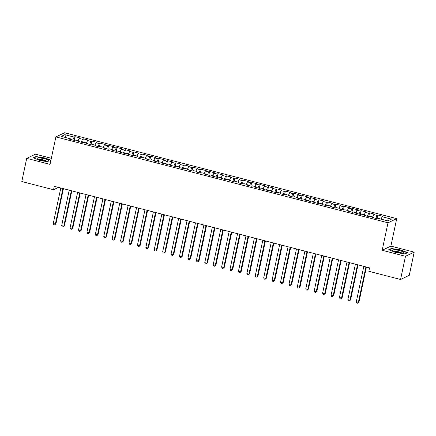 <?xml version="1.0" encoding="UTF-8"?>
<svg xmlns="http://www.w3.org/2000/svg" width="436" height="436" viewBox="0 0 436 436"><rect width="100%" height="100%" fill="white"/><g stroke="black" fill="none" stroke-linecap="round" stroke-linejoin="round"><path stroke-width="0.65" d="M51.334 158.295L35.441 154.186L26.727 158.355L21.8 181.534L53.53 189.742L58.451 187.387M396.727 218.632L64.593 132.74L55.884 136.909L388.013 222.801L396.727 218.632L390.885 246.106L382.17 250.275L405.485 256.303L414.2 252.139L390.885 246.106M414.2 252.139L409.273 275.318L400.559 279.487L405.485 256.303M65.88 137.618L64.828 134.675L61.204 136.414L70.463 138.806L69.624 139.204L74.676 140.512L75.51 140.109L78.878 140.981L78.044 141.384L83.091 142.686L83.93 142.289L87.293 143.161L86.459 143.558L91.511 144.866L92.345 144.463L95.713 145.335L94.874 145.733L99.926 147.041L100.76 146.643L104.128 147.51L103.294 147.913L108.341 149.216L109.18 148.818L112.548 149.69L111.709 150.088L116.761 151.396L117.595 150.992L120.963 151.864L120.129 152.268L125.176 153.57L126.015 153.172L129.378 154.044L128.544 154.442L133.596 155.75L134.43 155.347L137.798 156.219L136.959 156.617L142.011 157.925L142.845 157.527L146.213 158.393L145.379 158.797L150.425 160.099L151.265 159.701L154.633 160.573L153.794 160.971L158.846 162.279L159.68 161.876L163.048 162.748L162.208 163.146L167.261 164.454L168.1 164.056L171.462 164.928L170.629 165.326L175.675 166.628L176.515 166.23L179.883 167.102L179.043 167.5L184.096 168.808L184.929 168.41L188.298 169.277L187.464 169.68L192.51 170.983L193.35 170.585L196.712 171.457L195.878 171.855L200.931 173.163L201.764 172.76L205.133 173.632L204.293 174.029L209.345 175.337L210.179 174.94L213.547 175.806L212.714 176.209L217.76 177.512L218.6 177.114L221.968 177.986L221.128 178.384L226.18 179.692L227.014 179.289L230.382 180.161L229.549 180.564L234.595 181.867L235.435 181.469L238.797 182.341L237.963 182.739L243.016 184.047L243.849 183.643L247.217 184.515L246.378 184.913L251.43 186.221L252.264 185.823L255.632 186.69L254.798 187.093L259.845 188.396L260.684 187.998L264.047 188.87L263.213 189.268L268.265 190.576L269.099 190.172L272.467 191.044L271.628 191.448L276.68 192.75L277.514 192.352L280.882 193.224L280.048 193.622L285.095 194.93L285.934 194.527L289.302 195.399L288.463 195.797L293.515 197.105L294.349 196.707L297.717 197.573L296.883 197.977L301.93 199.279L302.769 198.881L306.132 199.753L305.298 200.151L310.35 201.459L311.184 201.056L314.552 201.928L313.713 202.326L318.765 203.634L319.599 203.236L322.967 204.103L322.133 204.506L327.18 205.808L328.019 205.411L331.382 206.283L330.548 206.68L335.6 207.988L336.434 207.585L339.802 208.457L338.963 208.86L344.015 210.163L344.849 209.765L348.217 210.637L347.383 211.035L352.43 212.343L353.269 211.94L356.637 212.812L355.798 213.209L360.85 214.517L361.684 214.12L365.052 214.986L364.218 215.389L369.265 216.692L370.104 216.294L373.467 217.166L372.633 217.564L377.685 218.872L378.519 218.469L387.778 220.867L391.403 219.134L382.143 216.736L382.982 216.338L377.93 215.03L377.096 215.433L373.728 214.561L374.562 214.158L369.515 212.855L368.676 213.253L365.313 212.381L366.147 211.983L361.095 210.675L360.261 211.079L356.893 210.207L357.733 209.809L352.68 208.501L351.847 208.899L348.478 208.032L349.312 207.629L344.266 206.326L343.426 206.724L340.064 205.852L340.898 205.454L335.845 204.146L335.012 204.549L331.643 203.677L332.483 203.28L327.431 201.972L326.597 202.369L323.229 201.503L324.062 201.1L319.016 199.797L318.176 200.195L314.808 199.323L315.648 198.925L310.596 197.617L309.762 198.015L306.394 197.148L307.227 196.745L302.181 195.442L301.341 195.84L297.979 194.968L298.813 194.57L293.76 193.262L292.927 193.666L289.558 192.794L290.398 192.396L285.346 191.088L284.512 191.486L281.144 190.619L281.978 190.216L276.931 188.913L276.092 189.311L272.729 188.439L273.563 188.041L268.511 186.733L267.677 187.137L264.309 186.265L265.148 185.861L260.096 184.559L259.262 184.957L255.894 184.085L256.728 183.687L251.681 182.379L250.842 182.782L247.474 181.91L248.313 181.512L243.261 180.204L242.427 180.602L239.059 179.736L239.893 179.332L234.846 178.03L234.007 178.428L230.644 177.556L231.478 177.158L226.426 175.85L225.592 176.253L222.224 175.381L223.063 174.983L218.011 173.675L217.177 174.073L213.809 173.201L214.643 172.803L209.596 171.495L208.757 171.898L205.389 171.026L206.228 170.629L201.176 169.321L200.342 169.718L196.974 168.852L197.813 168.449L192.761 167.146L191.922 167.544L188.559 166.672L189.393 166.274L184.346 164.966L183.507 165.369L180.139 164.497L180.978 164.1L175.926 162.792L175.092 163.189L171.724 162.323L172.558 161.92L167.511 160.617L166.672 161.015L163.309 160.143L164.143 159.745L159.091 158.437L158.257 158.84L154.889 157.968L155.728 157.565L150.676 156.262L149.842 156.66L146.474 155.788L147.308 155.39L142.261 154.082L141.422 154.486L138.054 153.614L138.893 153.216L133.841 151.908L133.007 152.306L129.639 151.439L130.473 151.036L125.426 149.733L124.587 150.131L121.224 149.259L122.058 148.861L117.006 147.553L116.172 147.957L112.804 147.085L113.643 146.681L108.591 145.379L107.757 145.777L104.389 144.905L105.223 144.507L100.176 143.199L99.337 143.602L95.975 142.73L96.808 142.332L91.756 141.024L90.922 141.422L87.554 140.555L88.394 140.152L83.341 138.85L82.508 139.248L79.139 138.376L79.973 137.978L74.927 136.67L74.136 140.37M64.828 134.675L74.087 137.073L74.927 136.67M400.559 279.487L368.829 271.279L369.559 267.846L54.26 186.308L53.53 189.742M79.139 138.376L78.104 140.779M82.508 139.248L81.232 142.207M70.463 138.806L70.507 139.433M87.554 140.555L86.519 142.959M90.922 141.422L89.647 144.381M78.878 140.981L78.921 141.607M95.975 142.73L94.939 145.134M99.337 143.602L98.067 146.561M87.293 143.161L87.342 143.787M104.389 144.905L103.354 147.314M107.757 145.777L106.482 148.736M95.713 145.335L95.757 145.962M112.804 147.085L111.769 149.488M116.172 147.957L114.897 150.91M104.128 147.51L104.171 148.142M121.224 149.259L120.189 151.663M124.587 150.131L123.317 153.09M112.548 149.69L112.592 150.316M129.639 151.439L128.604 153.843M133.007 152.306L131.732 155.265M120.963 151.864L121.006 152.491M138.054 153.614L137.024 156.017M141.422 154.486L140.152 157.445M129.378 154.044L129.427 154.671M146.474 155.788L145.439 158.197M149.842 156.66L148.567 159.62M137.798 156.219L137.841 156.846M154.889 157.968L153.854 160.372M158.257 158.84L156.982 161.794M146.213 158.393L146.256 159.02M163.309 160.143L162.274 162.546M166.672 161.015L165.402 163.974M154.633 160.573L154.676 161.2M171.724 162.323L170.689 164.726M175.092 163.189L173.817 166.149M163.048 162.748L163.091 163.375M180.139 164.497L179.103 166.901M183.507 165.369L182.232 168.329M171.462 164.928L171.506 165.555M188.559 166.672L187.524 169.081M191.922 167.544L190.652 170.503M179.883 167.102L179.926 167.729M196.974 168.852L195.938 171.255M200.342 169.718L199.067 172.678M188.298 169.277L188.341 169.904M205.389 171.026L204.359 173.43M208.757 171.898L207.487 174.858M196.712 171.457L196.761 172.084M213.809 173.201L212.773 175.61M217.177 174.073L215.902 177.032M205.133 173.632L205.176 174.258M222.224 175.381L221.188 177.784M225.592 176.253L224.317 179.212M213.547 175.806L213.591 176.438M230.644 177.556L229.609 179.959M234.007 178.428L232.737 181.387M221.968 177.986L222.011 178.613M239.059 179.736L238.023 182.139M242.427 180.602L241.152 183.561M230.382 180.161L230.426 180.787M247.474 181.91L246.438 184.314M250.842 182.782L249.566 185.741M238.797 182.341L238.841 182.967M255.894 184.085L254.858 186.494M259.262 184.957L257.987 187.916M247.217 184.515L247.261 185.142M264.309 186.265L263.273 188.668M267.677 187.137L266.401 190.091M255.632 186.69L255.676 187.322M272.729 188.439L271.693 190.843M276.092 189.311L274.822 192.271M264.047 188.87L264.096 189.496M281.144 190.619L280.108 193.023M284.512 191.486L283.237 194.445M272.467 191.044L272.511 191.671M289.558 192.794L288.523 195.197M292.927 193.666L291.651 196.625M280.882 193.224L280.926 193.851M297.979 194.968L296.943 197.377M301.341 195.84L300.072 198.8M289.302 195.399L289.346 196.026M306.394 197.148L305.358 199.552M309.762 198.015L308.486 200.974M297.717 197.573L297.761 198.2M314.808 199.323L313.778 201.726M318.176 200.195L316.901 203.154M306.132 199.753L306.181 200.38M323.229 201.503L322.193 203.906M326.597 202.369L325.321 205.329M314.552 201.928L314.596 202.555M331.643 203.677L330.608 206.081M335.012 204.549L333.736 207.509M322.967 204.103L323.011 204.735M340.064 205.852L339.028 208.255M343.426 206.724L342.156 209.683M331.382 206.283L331.431 206.909M348.478 208.032L347.443 210.435M351.847 208.899L350.571 211.858M339.802 208.457L339.846 209.084M356.893 210.207L355.858 212.61M360.261 211.079L358.986 214.038M348.217 210.637L348.26 211.264M365.313 212.381L364.278 214.79M368.676 213.253L367.406 216.212M356.637 212.812L356.681 213.438M373.728 214.561L372.693 216.965M377.096 215.433L375.821 218.387M365.052 214.986L365.096 215.618M382.143 216.736L381.113 219.139M373.467 217.166L373.516 217.793M382.17 250.275L388.013 222.801M26.727 158.355L50.042 164.383L55.884 136.909M74.087 137.073L72.817 140.032M388.71 249.719L395.517 252.449L404.951 253.921L407.578 252.667L400.766 249.937L391.332 248.466L388.71 249.719M50.919 160.252L45.409 158.039L35.975 156.568L33.349 157.821L40.161 160.552L49.595 162.023L50.652 161.516M377.93 215.03L377.145 218.73M369.515 212.855L368.731 216.556M361.095 210.675L360.31 214.376M352.68 208.501L351.896 212.201M344.266 206.326L343.475 210.027M335.845 204.146L335.061 207.847M327.431 201.972L326.646 205.672M319.016 199.797L318.226 203.498M310.596 197.617L309.811 201.318M302.181 195.442L301.39 199.143M293.76 193.262L292.976 196.963M285.346 191.088L284.561 194.788M276.931 188.913L276.141 192.614M268.511 186.733L267.726 190.434M260.096 184.559L259.311 188.259M251.681 182.379L250.891 186.079M243.261 180.204L242.476 183.905M234.846 178.03L234.056 181.73M226.426 175.85L225.641 179.55M218.011 173.675L217.226 177.376M209.596 171.495L208.806 175.201M201.176 169.321L200.391 173.021M192.761 167.146L191.976 170.847M184.346 164.966L183.556 168.667M175.926 162.792L175.141 166.492M167.511 160.617L166.721 164.318M159.091 158.437L158.306 162.138M150.676 156.262L149.891 159.963M142.261 154.082L141.471 157.783M133.841 151.908L133.056 155.608M125.426 149.733L124.642 153.434M117.006 147.553L116.221 151.254M108.591 145.379L107.806 149.079M100.176 143.199L99.386 146.899M91.756 141.024L90.971 144.725M83.341 138.85L82.557 142.55M391.256 248.847L391.332 248.466M35.894 156.949L35.975 156.568M365.918 266.903L358.376 302.388L356.272 301.843L363.815 266.358M366.42 267.034L358.964 302.11L357.683 303.26L356.844 303.042L356.272 301.843M358.964 302.11L357.683 303.26M357.504 264.728L349.961 300.213L347.857 299.668L355.4 264.183M358.005 264.859L350.549 299.93L349.269 301.08L348.424 300.862L347.857 299.668M350.549 299.93L349.269 301.08M349.083 262.548L341.541 298.039L339.437 297.494L346.98 262.009M349.585 262.679L342.129 297.755L340.848 298.905L340.009 298.687L339.437 297.494M342.129 297.755L340.848 298.905M392.602 250.509A5.804 1.063 12 0 0 392.662 250.558A5.804 1.063 12 0 0 397.888 252.406A5.804 1.063 12 0 0 403.409 252.842A5.804 1.063 12 0 0 403.611 252.226A5.804 1.063 12 0 0 396.7 250.024A5.804 1.063 12 0 0 392.602 250.509M389.097 249.877L391.506 248.722L400.651 250.15L407.246 252.793L404.902 253.916M401.627 252.94A3.973 0.73 12 0 0 398.041 251.67A3.973 0.73 12 0 0 394.253 251.376M37.245 158.606A5.804 1.063 12 0 0 37.305 158.66A5.804 1.063 12 0 0 42.526 160.508A5.804 1.063 12 0 0 48.047 160.944A5.804 1.063 12 0 0 48.249 160.328A5.804 1.063 12 0 0 41.338 158.126A5.804 1.063 12 0 0 37.245 158.606M33.736 157.979L36.15 156.824L45.289 158.252L50.87 160.486M50.658 161.484L49.546 162.018M46.265 161.042A3.973 0.73 12 0 0 42.684 159.772A3.973 0.73 12 0 0 38.891 159.472M340.669 260.374L333.126 295.859L331.022 295.314L338.565 259.829M341.17 260.505L333.714 295.575L332.434 296.725L331.594 296.513L331.022 295.314M333.714 295.575L332.434 296.725M332.254 258.199L324.711 293.684L322.607 293.139L330.145 257.654M332.755 258.325L325.3 293.401L324.019 294.551L323.174 294.333L322.607 293.139M325.3 293.401L324.019 294.551M323.834 256.019L316.291 291.504L314.187 290.965L321.73 255.474M324.335 256.15L316.879 291.226L315.599 292.376L314.759 292.158L314.187 290.965M316.879 291.226L315.599 292.376M315.419 253.845L307.876 289.33L305.772 288.785L313.315 253.3M315.92 253.975L308.465 289.046L307.184 290.196L306.339 289.978L305.772 288.785M308.465 289.046L307.184 290.196M306.998 251.665L299.456 287.155L297.352 286.61L304.895 251.125M307.5 251.795L300.05 286.872L298.769 288.022L297.924 287.804L297.352 286.61M300.05 286.872L298.769 288.022M298.584 249.49L291.041 284.975L288.937 284.43L296.48 248.945M299.085 249.621L291.63 284.697L290.349 285.847L289.509 285.629L288.937 284.43M291.63 284.697L290.349 285.847M290.169 247.316L282.626 282.8L280.522 282.255L288.065 246.771M290.67 247.441L283.215 282.517L281.934 283.667L281.089 283.449L280.522 282.255M283.215 282.517L281.934 283.667M281.749 245.136L274.206 280.62L272.102 280.081L279.645 244.591M282.25 245.266L274.794 280.343L273.514 281.493L272.674 281.275L272.102 280.081M274.794 280.343L273.514 281.493M273.334 242.961L265.791 278.446L263.687 277.901L271.23 242.416M273.835 243.092L266.38 278.163L265.099 279.312L264.26 279.095L263.687 277.901M266.38 278.163L265.099 279.312M264.919 240.786L257.376 276.271L255.267 275.726L262.81 240.241M265.42 240.912L257.965 275.988L256.684 277.138L255.839 276.92L255.267 275.726M257.965 275.988L256.684 277.138M256.499 238.606L248.956 274.091L246.852 273.546L254.395 238.061M257 238.737L249.545 273.813L248.264 274.963L247.425 274.745L246.852 273.546M249.545 273.813L248.264 274.963M248.084 236.432L240.541 271.917L238.438 271.372L245.98 235.887M248.585 236.563L241.13 271.633L239.849 272.783L239.004 272.565L238.438 271.372M241.13 271.633L239.849 272.783M239.664 234.252L232.121 269.737L230.017 269.197L237.56 233.712M240.165 234.383L232.71 269.459L231.429 270.609L230.59 270.391L230.017 269.197M232.71 269.459L231.429 270.609M231.249 232.077L223.706 267.562L221.602 267.017L229.145 231.532M231.75 232.208L224.295 267.279L223.014 268.429L222.175 268.216L221.602 267.017M224.295 267.279L223.014 268.429M222.834 229.903L215.291 265.388L213.188 264.843L220.73 229.358M223.336 230.028L215.88 265.104L214.599 266.254L213.754 266.036L213.188 264.843M215.88 265.104L214.599 266.254M214.414 227.723L206.871 263.208L204.767 262.663L212.31 227.178M214.915 227.854L207.46 262.93L206.179 264.08L205.34 263.862L204.767 262.663M207.46 262.93L206.179 264.08M205.999 225.548L198.456 261.033L196.353 260.488L203.895 225.003M206.501 225.679L199.045 260.75L197.764 261.9L196.925 261.682L196.353 260.488M199.045 260.75L197.764 261.9M197.584 223.368L190.042 258.859L187.932 258.314L195.475 222.829M198.086 223.499L190.63 258.575L189.349 259.725L188.505 259.507L187.932 258.314M190.63 258.575L189.349 259.725M189.164 221.194L181.621 256.679L179.518 256.134L187.06 220.649M189.665 221.325L182.21 256.401L180.929 257.551L180.09 257.333L179.518 256.134M182.21 256.401L180.929 257.551M180.749 219.019L173.206 254.504L171.103 253.959L178.646 218.474M181.251 219.145L173.795 254.221L172.514 255.371L171.67 255.153L171.103 253.959M173.795 254.221L172.514 255.371M172.329 216.839L164.786 252.324L162.683 251.785L170.225 216.294M172.83 216.97L165.375 252.046L164.094 253.196L163.255 252.978L162.683 251.785M165.375 252.046L164.094 253.196M163.914 214.665L156.371 250.15L154.268 249.605L161.81 214.12M164.416 214.795L156.96 249.866L155.679 251.016L154.84 250.798L154.268 249.605M156.96 249.866L155.679 251.016M155.499 212.485L147.957 247.975L145.853 247.43L153.396 211.945M156.001 212.615L148.545 247.692L147.264 248.842L146.42 248.624L145.853 247.43M148.545 247.692L147.264 248.842M147.079 210.31L139.536 245.795L137.433 245.25L144.975 209.765M147.581 210.441L140.125 245.517L138.844 246.667L138.005 246.449L137.433 245.25M140.125 245.517L138.844 246.667M138.664 208.136L131.122 243.62L129.018 243.075L136.561 207.59M139.166 208.266L131.71 243.337L130.429 244.487L129.59 244.269L129.018 243.075M131.71 243.337L130.429 244.487M130.25 205.956L122.707 241.44L120.598 240.901L128.14 205.411M130.746 206.086L123.295 241.163L122.015 242.312L121.17 242.094L120.598 240.901M123.295 241.163L122.015 242.312M121.829 203.781L114.287 239.266L112.183 238.721L119.726 203.236M122.331 203.912L114.875 238.983L113.594 240.132L112.755 239.914L112.183 238.721M114.875 238.983L113.594 240.132M113.415 201.606L105.872 237.091L103.768 236.546L111.311 201.061M113.916 201.732L106.46 236.808L105.18 237.958L104.335 237.74L103.768 236.546M106.46 236.808L105.18 237.958M104.994 199.426L97.451 234.911L95.348 234.366L102.891 198.881M105.496 199.557L98.04 234.633L96.759 235.783L95.92 235.565L95.348 234.366M98.04 234.633L96.759 235.783M96.579 197.252L89.037 232.737L86.933 232.192L94.476 196.707M97.081 197.383L89.625 232.453L88.344 233.603L87.505 233.385L86.933 232.192M89.625 232.453L88.344 233.603M88.165 195.072L80.622 230.562L78.518 230.017L86.061 194.532M88.666 195.203L81.21 230.279L79.93 231.429L79.085 231.211L78.518 230.017M81.21 230.279L79.93 231.429M79.744 192.897L72.202 228.382L70.098 227.837L77.641 192.352M80.246 193.028L72.79 228.099L71.509 229.249L70.67 229.036L70.098 227.837M72.79 228.099L71.509 229.249M71.33 190.723L63.787 226.208L61.683 225.663L69.226 190.178M71.831 190.848L64.375 225.924L63.095 227.074L62.25 226.856L61.683 225.663M64.375 225.924L63.095 227.074M62.909 188.543L55.367 224.028L53.263 223.488L60.806 187.998M63.411 188.674L55.961 223.75L54.68 224.9L53.835 224.682L53.263 223.488M55.961 223.75L54.68 224.9"/></g></svg>
